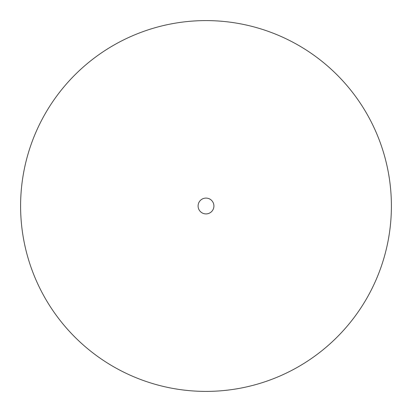 <?xml version="1.0" encoding="UTF-8"?>
<svg xmlns="http://www.w3.org/2000/svg" width="412" height="412" viewBox="0 0 412 412"><rect width="100%" height="100%" fill="white"/><g stroke="black" fill="none" stroke-linecap="round" stroke-linejoin="round"><path stroke-width="0.62" d="M213.91 206A7.91 7.91 0 0 1 206 213.91A7.91 7.91 0 0 1 198.09 206A7.91 7.91 0 0 1 206 198.09A7.91 7.91 0 0 1 213.91 206M391.4 206A185.4 185.4 0 0 1 206 391.4A185.4 185.4 0 0 1 20.6 206A185.4 185.4 0 0 1 206 20.6A185.4 185.4 0 0 1 391.4 206"/></g></svg>
